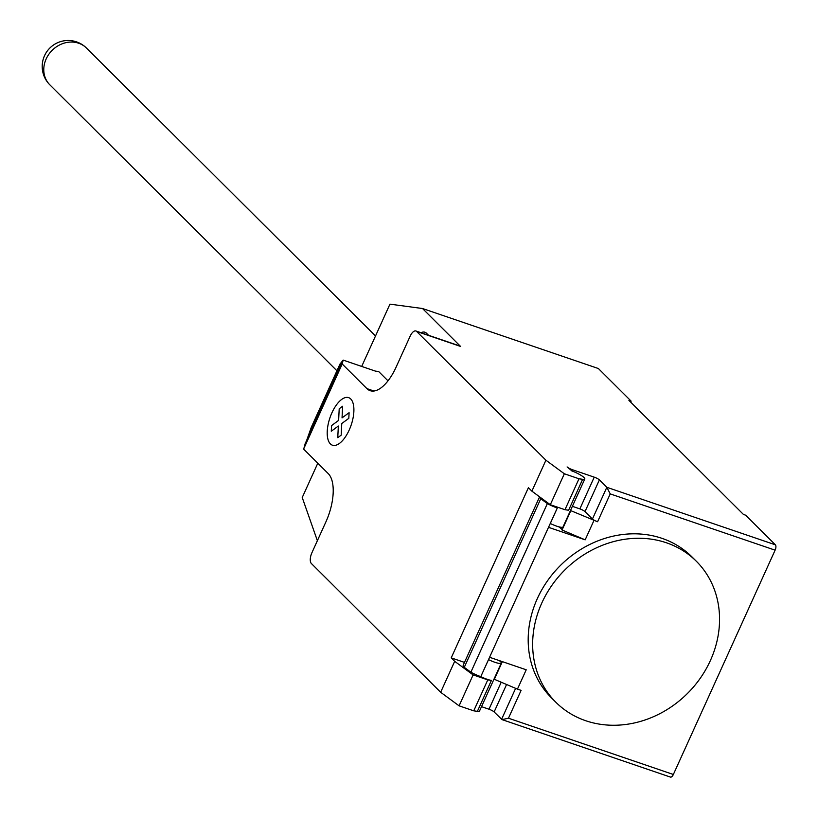 <?xml version="1.0" encoding="UTF-8"?>
<svg xmlns="http://www.w3.org/2000/svg" width="818" height="818" viewBox="0 0 818 818"><rect width="100%" height="100%" fill="white"/><g stroke="black" fill="none" stroke-linecap="round" stroke-linejoin="round"><path stroke-width="1.23" d="M585.739 720.73A99.52 87.015 134.9 0 0 700.586 677.785A99.52 87.015 134.9 0 0 696.333 561.25A99.52 87.015 134.9 0 0 666.455 542.794A99.52 87.015 134.9 0 0 585.279 553.858A99.52 87.015 134.9 0 0 555.872 702.273A99.52 87.015 134.9 0 0 585.739 720.73M555.872 702.273L551.414 697.826A99.52 87.015 -45.1 0 1 580.811 549.41A99.52 87.015 -45.1 0 1 661.997 538.346A99.52 87.015 -45.1 0 1 691.864 556.802L696.333 561.25M488.54 659.625A11.247 2.147 24.4 0 0 501.281 663.071A11.247 2.147 24.4 0 0 500.555 661.68A11.247 2.147 24.4 0 0 499.246 660.576M303.601 449.072L311.3 427.293L339.971 364.082L343.161 360.104L342.2 363.99L303.601 449.072L328.325 473.704A38.937 17.372 -71.2 0 1 325.922 521.843L311.893 552.784A8.65 3.865 108.8 0 0 311.351 563.49L440.657 692.273L459.082 705.832L473.745 710.832L487.773 679.891L491.413 680.402A11.247 2.147 -155.6 0 1 480.708 676.588M473.745 710.832L477.385 711.343A11.247 2.147 24.4 0 0 479.522 711.036L501.281 663.071M571.721 470.851L572.252 469.655A4.325 0.828 -155.6 0 1 567.109 466.925L571.976 470.953A11.247 2.147 -155.6 0 1 584.072 477.589A11.247 2.147 -155.6 0 1 584.788 478.98A11.247 2.147 -155.6 0 1 582.641 479.297L579.001 478.775L564.348 473.775L545.913 460.217L531.884 491.158L550.31 504.716L564.348 473.775M388.008 380.83L378.765 371.628L375.237 371.055L343.161 360.104M342.2 363.99L366.924 388.622A38.937 17.372 -71.2 0 0 370.135 390.667A38.937 17.372 -71.2 0 0 396.096 367.149L410.135 336.208A8.65 3.865 108.8 0 1 415.902 330.983A8.65 3.865 108.8 0 1 416.618 331.433L545.913 460.217M440.657 692.273L454.685 661.333L451.219 657.866L464.491 662.396M531.884 491.158L528.408 487.702L451.219 657.866M570.647 510.146A11.677 2.229 -155.6 0 1 570.831 510.667L597.59 521.741A4.325 0.828 -155.6 0 1 592.447 519.011L585.003 511.608A4.325 0.828 24.4 0 0 579.86 508.878L572.385 506.322M572.252 469.655L594.236 477.16L579.86 508.878M670.116 776.875A4.325 1.933 -71.2 0 0 670.474 777.1A4.325 1.933 -71.2 0 0 673.357 774.482L775.116 550.166A4.325 1.933 -71.2 0 0 775.382 544.819L606.833 487.303L599.389 479.89A4.325 0.828 24.4 0 0 594.236 477.16M558.674 526.772A11.677 2.229 -155.6 0 1 562.058 530.003L570.831 510.667M593.94 520.493L585.167 539.839L548.551 527.334L557.324 507.998L555.054 506.332M550.31 504.716L564.972 509.716L579.001 478.775M564.972 509.716L568.612 510.238L582.641 479.297M550.299 523.489A11.247 2.147 24.4 0 0 563.029 526.935L584.788 478.98M494.154 678.766A11.677 2.229 24.4 0 1 494.338 679.288L502.344 661.639M481.505 706.66L488.98 709.216A4.325 0.828 -155.6 0 1 494.133 711.946L502.007 719.605L508.469 718.214L521.107 690.372L517.446 689.124L526.219 669.789L489.604 657.283L480.8 676.619L557.293 507.988A12.976 2.474 -155.6 0 1 547.365 503.581L540.759 498.724L464.266 667.345L470.871 672.202L547.365 503.581M539.594 496.833L463.233 665.167A19.039 3.63 24.4 0 0 464.266 667.345M540.759 498.724A19.039 3.63 -155.6 0 1 539.665 496.884M470.871 672.202A12.976 2.474 24.4 0 0 480.8 676.619M459.082 705.832L473.121 674.891L454.685 661.333M487.773 679.891L473.121 674.891M585.167 539.839L562.058 530.003M494.338 679.288L517.446 689.124M592.447 519.011L606.833 487.303L610.228 493.898L775.116 550.166M415.902 330.983L459.869 345.983A8.65 3.865 108.8 0 1 460.585 346.443L416.618 331.433M361.699 366.423L389.941 304.153L422.517 308.519L460.585 346.443M317.374 540.688L302.231 497.528L317.793 463.213M428.54 335.288L426.434 333.192A18.599 8.303 -71.2 0 0 424.9 332.22A18.599 8.303 -71.2 0 0 421.035 332.732M775.382 544.819L745.638 515.197L743.439 514.44L628.919 400.38L631.118 401.127L598.398 368.54L422.517 308.519M631.118 401.127L630.668 402.119M349.092 412.691L348.816 418.335L341.76 423.53L341.188 435.156L337.762 437.681L338.335 426.035L331.28 431.229L331.566 425.585L338.621 420.401L339.204 408.755L342.619 406.239L342.047 417.875L349.092 412.691M350.748 398.979A25.133 11.217 -71.2 0 0 327.977 425.227A25.133 11.217 -71.2 0 0 342.936 440.135A25.133 11.217 -71.2 0 0 350.748 398.979M46.166 58.927A25.961 22.699 -45.1 0 1 78.681 43.231A25.961 22.699 -45.1 0 1 86.473 48.047A25.961 25.961 0 0 0 44.52 55.716A25.961 25.961 0 0 0 49.837 84.827A25.961 22.699 -45.1 0 1 46.166 58.927M491.413 680.402L477.385 711.343M342.998 360.298L304.889 444.297M373.928 391.014L366.924 388.622M585.003 511.608L599.389 479.89M488.98 709.216L501.219 682.222M506.577 684.492L494.133 711.946M515.626 688.347L501.567 719.349M673.357 774.482L508.469 718.214M597.59 521.741L610.228 493.898M336.934 370.779L49.837 84.827M375.523 335.942L86.473 48.047M670.474 777.1L502.007 719.605"/></g></svg>

